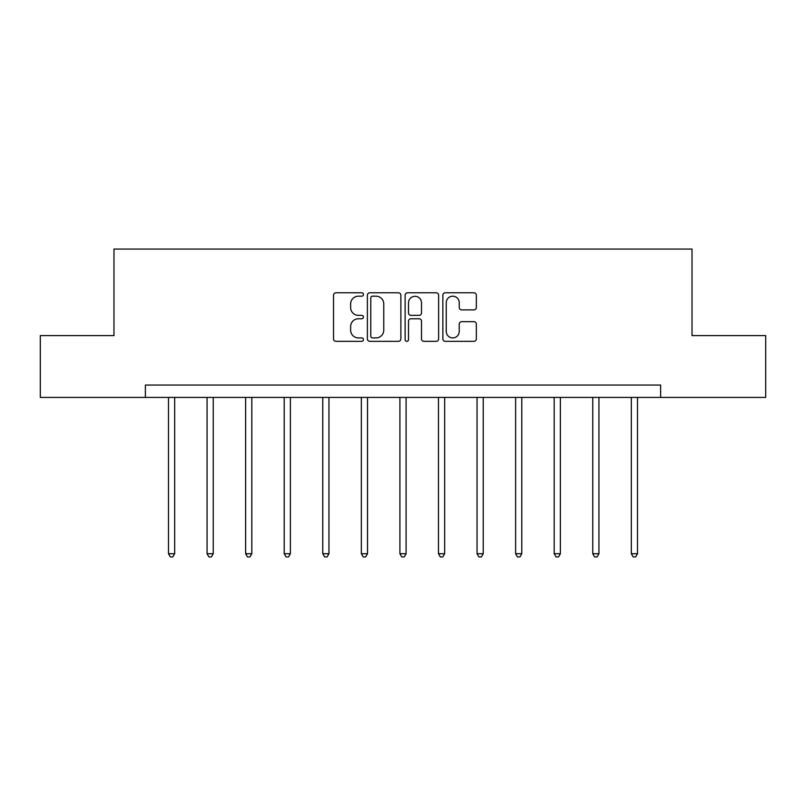 <?xml version="1.0" encoding="UTF-8"?>
<svg xmlns="http://www.w3.org/2000/svg" width="806" height="806" viewBox="0 0 806 806"><rect width="100%" height="100%" fill="white"/><g stroke="black" fill="none" stroke-linecap="round" stroke-linejoin="round"><path stroke-width="1.21" d="M363.446 294.492A1.703 1.703 0 0 0 361.743 292.79L335.961 292.79A2.428 2.428 0 0 0 333.533 295.218L333.533 338.903A2.428 2.428 0 0 0 335.961 341.331L361.743 341.331A1.703 1.703 0 0 0 363.446 339.628A1.703 1.703 0 0 0 361.743 337.926L358.408 337.926A7.768 7.768 0 0 1 350.64 330.168L350.64 326.521A7.768 7.768 0 0 1 358.408 318.763L361.743 318.763A1.703 1.703 0 0 0 363.446 317.06A1.703 1.703 0 0 0 361.743 315.358L358.408 315.358A7.768 7.768 0 0 1 350.64 307.6L350.64 303.953A7.768 7.768 0 0 1 358.408 296.185L361.743 296.185A1.703 1.703 0 0 0 363.446 294.492M473.928 309.897A2.428 2.428 0 0 0 476.346 307.469L476.346 295.218A2.428 2.428 0 0 0 473.928 292.79L445.285 292.79A2.428 2.428 0 0 0 442.857 295.218L442.857 338.903A2.428 2.428 0 0 0 445.285 341.331L473.928 341.331A2.428 2.428 0 0 0 476.346 338.903L476.346 324.093A2.428 2.428 0 0 0 473.928 321.675L461.667 321.675A2.428 2.428 0 0 0 459.239 324.093L459.239 331.437A6.488 6.488 0 0 1 452.75 337.926A6.488 6.488 0 0 1 446.262 331.437L446.262 302.683A6.488 6.488 0 0 1 452.75 296.185A6.488 6.488 0 0 1 459.239 302.683L459.239 307.469A2.428 2.428 0 0 0 461.667 309.897L473.928 309.897M145.372 397.408L40.3 397.408L40.3 335.598L113.978 335.598L113.978 249.064L692.022 249.064L692.022 335.598L765.7 335.598L765.7 397.408L660.628 397.408L660.628 385.046L145.372 385.046L145.372 397.408L660.628 397.408M400.874 295.218A2.428 2.428 0 0 0 398.446 292.79L369.813 292.79A2.428 2.428 0 0 0 367.385 295.218L367.385 338.903A2.428 2.428 0 0 0 369.813 341.331L398.446 341.331A2.428 2.428 0 0 0 400.874 338.903L400.874 295.218M407.554 292.79L436.187 292.79A2.428 2.428 0 0 1 438.615 295.218L438.615 338.903A2.428 2.428 0 0 1 436.187 341.331L423.936 341.331A2.428 2.428 0 0 1 421.508 338.903L421.508 321.181A2.428 2.428 0 0 0 419.08 318.763L410.949 318.763A2.428 2.428 0 0 0 408.521 321.181L408.521 339.628A1.703 1.703 0 0 1 406.818 341.331A1.703 1.703 0 0 1 405.126 339.628L405.126 295.218A2.428 2.428 0 0 1 407.554 292.79M372.483 296.185A1.703 1.703 0 0 0 370.78 297.888L370.78 336.233A1.703 1.703 0 0 0 372.483 337.926L375.999 337.926A7.768 7.768 0 0 0 383.767 330.168L383.767 303.953A7.768 7.768 0 0 0 375.999 296.185L372.483 296.185M421.508 302.804A6.488 6.488 0 0 0 415.009 296.306A6.488 6.488 0 0 0 408.521 302.804L408.521 312.93A2.428 2.428 0 0 0 410.949 315.358L419.08 315.358A2.428 2.428 0 0 0 421.508 312.93L421.508 302.804M168.494 397.408L168.494 553.722L174.67 553.722L174.67 397.408M174.67 553.722L172.816 556.936L170.348 556.936L168.494 553.722M207.061 397.408L207.061 553.722L213.247 553.722L213.247 397.408M213.247 553.722L211.394 556.936L208.915 556.936L207.061 553.722M245.629 397.408L245.629 553.722L251.815 553.722L251.815 397.408M251.815 553.722L249.961 556.936L247.482 556.936L245.629 553.722M284.206 397.408L284.206 553.722L290.382 553.722L290.382 397.408M290.382 553.722L288.528 556.936L286.059 556.936L284.206 553.722M322.773 397.408L322.773 553.722L328.949 553.722L328.949 397.408M328.949 553.722L327.095 556.936L324.627 556.936L322.773 553.722M361.34 397.408L361.34 553.722L367.526 553.722L367.526 397.408M367.526 553.722L365.662 556.936L363.194 556.936L361.34 553.722M399.907 397.408L399.907 553.722L406.093 553.722L406.093 397.408M406.093 553.722L404.239 556.936L401.761 556.936L399.907 553.722M438.474 397.408L438.474 553.722L444.66 553.722L444.66 397.408M444.66 553.722L442.806 556.936L440.338 556.936L438.474 553.722M477.051 397.408L477.051 553.722L483.227 553.722L483.227 397.408M483.227 553.722L481.373 556.936L478.905 556.936L477.051 553.722M515.618 397.408L515.618 553.722L521.794 553.722L521.794 397.408M521.794 553.722L519.941 556.936L517.472 556.936L515.618 553.722M554.185 397.408L554.185 553.722L560.372 553.722L560.372 397.408M560.372 553.722L558.518 556.936L556.039 556.936L554.185 553.722M592.753 397.408L592.753 553.722L598.939 553.722L598.939 397.408M598.939 553.722L597.085 556.936L594.606 556.936L592.753 553.722M631.33 397.408L631.33 553.722L637.506 553.722L637.506 397.408M637.506 553.722L635.652 556.936L633.184 556.936L631.33 553.722"/></g></svg>
